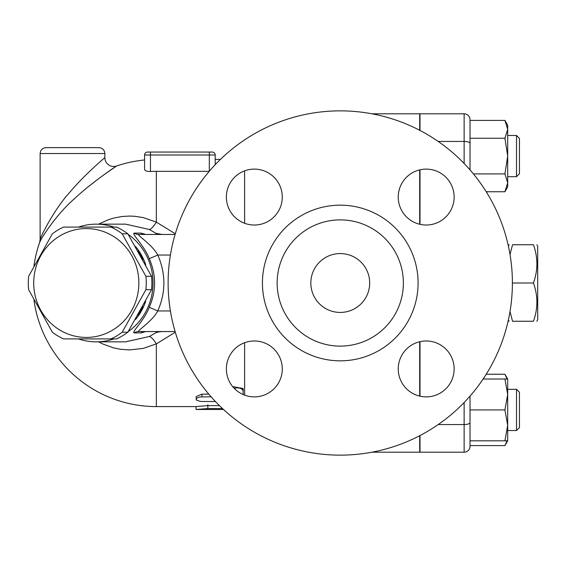 <?xml version="1.0" encoding="UTF-8"?>
<svg xmlns="http://www.w3.org/2000/svg" width="566" height="566" viewBox="0 0 566 566"><rect width="100%" height="100%" fill="white"/><g stroke="black" fill="none" stroke-linecap="round" stroke-linejoin="round"><path stroke-width="0.85" d="M510.008 311.576L512.541 321.255C507.935 321.255 507.935 321.255 512.541 321.255C507.935 321.255 507.935 321.255 512.541 321.255L533.434 321.255C538.04 321.255 538.04 321.255 533.434 321.255C538.04 321.255 538.04 321.255 533.434 321.255C538.04 308.498 538.04 295.749 533.434 283C538.04 270.251 538.04 257.502 533.434 244.745C538.04 244.745 538.04 244.745 533.434 244.745C538.04 244.745 538.04 244.745 533.434 244.745L512.541 244.745C507.935 244.745 507.935 244.745 512.541 244.745C507.935 244.745 507.935 244.745 512.541 244.745L510.008 254.424M536.851 244.745L537.7 246.217L537.7 319.783L536.851 321.255M512.393 282.554L512.393 283.446M512.541 283L533.434 283M419.703 130.293L419.703 113.808L371.947 113.808M419.703 224.263L419.703 169.878M419.703 396.122L419.703 341.737M371.947 452.192L419.703 452.192L419.703 435.707M420 435.551L420 452.192L464.134 452.192A5.886 5.886 0 0 0 470.021 446.312L470.021 396.101M420 341.673L420 396.193M420 169.807L420 224.327M473.417 173.918L504.929 173.918L507.688 156.082L504.929 138.238L507.688 129.324L504.929 120.402L470.021 120.402L470.021 169.899L470.021 119.688A5.886 5.886 0 0 0 464.134 113.808L420 113.808L420 130.449M504.929 440.815L470.021 440.815L470.021 409.918L504.929 409.918L507.688 394.474L507.688 440.815L504.929 440.815L507.688 425.37L504.929 409.918M470.021 445.598L504.929 445.598L507.058 440.815M507.688 394.474L504.929 379.022L507.688 379.022L507.688 394.474M483.123 379.022L504.929 379.022M470.021 138.238L504.929 138.238M504.929 120.402L507.688 125.185L507.688 182.839L504.929 173.918M507.058 379.022L504.929 374.246L486.222 374.246M516.517 389.323L516.517 430.521L507.688 430.521L516.517 430.521L519.454 427.578L519.454 392.266L516.517 389.323L507.688 389.323M486.222 191.754L504.929 191.754L507.688 182.839L507.688 186.978L504.929 191.754M516.517 135.479L516.517 176.677L507.688 176.677L516.517 176.677L519.454 173.734L519.454 138.422L516.517 135.479L507.688 135.479M156.457 331.549L156.004 332.681L158.621 331.924A8.83 8.525 90 0 1 161.077 331.549M156.004 332.681L149.261 336.522L125.624 341.85L96.185 341.85A58.85 56.848 -90 0 0 113.936 338.907M125.588 224.15L149.261 229.478L156.004 233.319L156.457 234.451M78.441 338.907A58.85 56.848 -90 0 0 96.185 341.85M128.178 331.641A58.85 56.848 -90 0 0 128.178 234.359M113.936 227.093A58.85 56.848 -90 0 0 96.185 224.15A58.85 56.848 -90 0 0 78.441 227.093M144.811 331.598L145.674 331.549A8.83 8.525 -90 0 0 141.153 332.893L145.717 331.549M145.717 234.451L141.153 233.107L134.192 233.107C131.199 233.631 144.167 245.269 149.261 258.69C156.35 274.899 156.35 291.101 149.261 307.31C144.167 320.731 131.206 332.369 134.192 332.893L141.153 332.893M135.522 246.443A55.907 54.003 90 0 1 145.731 264.817M145.731 301.183A55.907 54.003 90 0 1 141.429 310.953A55.907 54.003 90 0 1 135.522 319.557M142.922 306.461A55.907 54.003 90 0 1 140.672 310.953A55.907 54.003 90 0 1 138.054 315.184M138.054 250.816A55.907 54.003 90 0 1 142.922 259.539M110.978 338.907L116.617 338.907A61.057 58.977 -90 0 0 127.831 332.207L151.532 289.7A61.057 58.977 -90 0 0 151.532 276.3L127.831 233.793A61.057 58.977 -90 0 0 116.617 227.093L110.978 227.093A61.057 58.977 90 0 1 122.192 233.793L145.894 276.3A61.057 58.977 90 0 1 145.894 289.7L122.192 332.207A61.057 58.977 90 0 1 110.978 338.907L63.569 338.907A61.057 58.977 90 0 1 52.362 332.207L28.654 289.7A61.057 58.977 90 0 1 28.3 283A61.057 58.977 90 0 1 28.654 276.3L52.362 233.793A61.057 58.977 90 0 1 63.569 227.093L110.978 227.093M151.532 276.3L145.894 276.3M151.532 289.7L145.894 289.7M33.705 283A54.435 52.581 -90 0 0 112.577 330.141A54.435 52.581 -90 0 0 112.577 235.859A54.435 52.581 -90 0 0 33.705 283M127.831 233.793L122.192 233.793M127.831 332.207L122.192 332.207M96.185 224.15L125.624 224.15L149.261 229.478A17.652 4.153 115.3 0 0 156.35 222.12L143.212 217.592L134.687 216.276L129.48 216.056L121.98 216.509L114.24 217.938L108.339 219.728L98.647 224.15M98.647 341.85L102.609 343.895L113.497 347.871L120.261 349.257L129.48 349.944L143.212 348.408L156.35 343.88A17.652 4.153 64.7 0 0 149.261 336.522L125.482 341.85M209.25 171.342L156.35 171.342A111.658 111.658 0 0 0 150.464 171.498C146.799 171.498 144.839 170.776 144.585 169.34L144.585 154.999L144.585 169.34M40.504 240.734L39.634 242.382C41.099 238.102 57.315 213.255 74.726 198.482C91.862 182.28 116.299 166.128 116.532 166.008L103.946 174.752M98.526 178.743L89.548 185.719M150.464 152.056L147.528 152.056A2.943 2.943 0 0 0 144.585 154.999L150.464 154.999L150.464 152.056L209.314 152.056L209.314 154.999L215.2 154.999L215.2 159.414L220.436 159.414M209.314 152.056L212.257 152.056A2.943 2.943 0 0 1 215.2 154.999L215.2 164.713M175.311 233.772L156.35 222.12L156.35 171.342M244.625 342.713L244.625 395.146M244.625 170.854L244.625 223.287M33.981 300.263A123.586 123.586 0 0 0 156.35 406.586L156.35 343.88L175.311 332.228M232.647 386.571L243.154 388.509L243.154 394.559L243.154 388.509M215.448 401.542L200.435 401.471L196.388 400.056L196.077 396.596L201.963 394.155L208.819 394.155M222.502 408.56L207.842 408.56L196.077 409.473L196.077 406.537L207.842 405.638L219.466 405.638M234.147 388.276L237.076 387.767L239.871 388.113L242.269 389.337L243.154 391.028M196.077 399.306L197.18 397.877L199.89 396.971L211.104 396.801M196.077 409.473L223.492 409.473M156.35 406.586L196.077 406.586L196.077 407.619M207.842 404.725L207.842 408.56M144.585 159.98A123.586 123.586 0 0 0 116.532 166.008A8.83 8.83 0 0 1 104.859 157.652C104.668 157.78 84.093 175.085 69.668 192.447C55.008 208.274 41.353 234.897 40.122 239.482L39.634 242.382A123.586 123.586 0 0 0 33.981 265.737M98.972 147.648L46.009 147.648L98.972 147.648C102.545 147.995 104.512 149.955 104.859 153.528L104.859 157.652M161.968 234.451L156.004 233.319M158.621 331.924L161.968 331.549M170.408 310.953L157.794 310.953C151.964 321.764 136.448 331.124 138.712 331.549A8.83 8.525 -90 0 0 134.192 332.893M149.261 258.69L157.794 255.047C165.895 273.682 165.895 292.318 157.794 310.953L149.261 307.31M141.153 233.107A8.83 8.525 -90 0 0 145.674 234.451L144.811 234.402M134.192 233.107A8.83 8.525 -90 0 0 138.712 234.451C136.448 234.876 151.964 244.236 157.794 255.047L170.408 255.047M138.712 331.549L175.113 331.549M161.077 234.451A8.83 8.525 90 0 1 158.621 234.076M175.113 234.451L138.712 234.451M426.191 169.114A27.953 27.953 0 0 1 454.144 197.067A27.953 27.953 0 0 1 426.191 225.02A27.953 27.953 0 0 1 398.238 197.067A27.953 27.953 0 0 1 426.191 169.114M226.372 197.067A27.953 27.953 0 0 1 254.325 169.114A27.953 27.953 0 0 1 282.278 197.067A27.953 27.953 0 0 1 254.325 225.02A27.953 27.953 0 0 1 226.372 197.067M254.325 396.886A27.953 27.953 0 0 1 226.372 368.933A27.953 27.953 0 0 1 254.325 340.98A27.953 27.953 0 0 1 282.278 368.933A27.953 27.953 0 0 1 254.325 396.886M454.144 368.933A27.953 27.953 0 0 1 426.191 396.886A27.953 27.953 0 0 1 398.238 368.933A27.953 27.953 0 0 1 426.191 340.98A27.953 27.953 0 0 1 454.144 368.933M512.393 283A172.135 172.135 0 0 1 254.191 432.077A172.135 172.135 0 0 1 254.191 133.923A172.135 172.135 0 0 1 512.393 283M403.374 283A63.116 63.116 0 0 1 308.703 337.661A63.116 63.116 0 0 1 308.703 228.339A63.116 63.116 0 0 1 403.374 283M310.833 283A29.425 29.425 0 0 1 354.974 257.516A29.425 29.425 0 0 1 354.974 308.484A29.425 29.425 0 0 1 310.833 283M438.204 424.557L464.134 424.557L464.134 452.192M464.134 402.518L464.134 424.557A5.886 1.939 180 0 0 470.021 422.618M470.021 119.688A5.886 5.886 0 0 0 464.134 113.808L464.134 163.482M470.021 143.382A5.886 1.939 180 0 0 464.134 141.443L438.204 141.443M150.464 171.498L150.464 154.999L209.314 154.999L209.314 171.265M212.257 152.056A2.943 2.943 0 0 1 215.2 154.999M201.963 394.155L201.963 396.801M40.122 239.482L40.122 153.528L104.859 153.528M418.09 283A77.832 77.832 0 0 0 301.345 215.596A77.832 77.832 0 0 0 301.345 350.404A77.832 77.832 0 0 0 418.09 283M508.381 319.96L509.124 321.255M508.381 246.04L509.124 244.745M507.688 440.815L504.929 445.598M507.688 379.022L504.929 374.246M519.454 427.578L516.517 430.521M519.454 173.734L516.517 176.677M94.664 227.093L93.899 227.093M94.664 338.907L93.899 338.907M40.122 153.528C40.469 149.955 42.436 147.995 46.009 147.648"/></g></svg>
